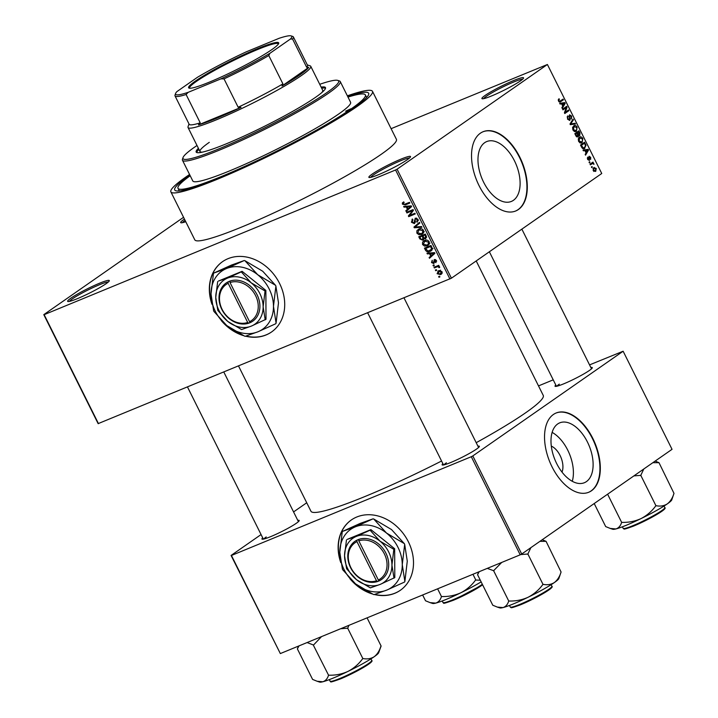 <?xml version="1.0" encoding="UTF-8"?>
<svg xmlns="http://www.w3.org/2000/svg" width="718" height="718" viewBox="0 0 718 718"><rect width="100%" height="100%" fill="white"/><g stroke="black" fill="none" stroke-linecap="round" stroke-linejoin="round"><path stroke-width="1.08" d="M372.032 174.205A23.263 2.396 153.5 0 1 395.977 161.29A23.263 2.396 153.5 0 1 410.516 156.829A23.263 2.396 153.5 0 1 407.357 159.656A23.263 2.396 153.5 0 1 385.503 171.611A23.263 2.396 153.5 0 1 369.097 177.481A23.263 2.396 153.5 0 1 372.032 174.205M409.538 157.987A22.043 2.271 -26.5 0 0 393.635 163.857A22.043 2.271 -26.5 0 0 373.504 174.914A22.043 2.271 -26.5 0 0 370.614 177.4M70.804 298.212A23.263 2.396 153.5 0 1 94.749 285.306A23.263 2.396 153.5 0 1 109.289 280.837A23.263 2.396 153.5 0 1 106.129 283.673A23.263 2.396 153.5 0 1 84.275 295.619A23.263 2.396 153.5 0 1 67.869 301.488A23.263 2.396 153.5 0 1 70.804 298.212M108.31 282.003A22.043 2.271 -26.5 0 0 92.407 287.864A22.043 2.271 -26.5 0 0 72.276 298.921A22.043 2.271 -26.5 0 0 69.386 301.407M185.756 221.709A23.263 2.396 153.5 0 1 180.909 222.759A23.263 2.396 153.5 0 1 183.835 219.484A23.263 2.396 153.5 0 1 184.436 219.071M485.063 95.476A23.263 2.396 153.5 0 1 509.008 82.561A23.263 2.396 153.5 0 1 523.548 78.1A23.263 2.396 153.5 0 1 520.397 80.928A23.263 2.396 153.5 0 1 498.534 92.882A23.263 2.396 153.5 0 1 482.137 98.752A23.263 2.396 153.5 0 1 485.063 95.476M522.569 79.258A22.043 2.271 -26.5 0 0 506.675 85.128A22.043 2.271 -26.5 0 0 486.535 96.185A22.043 2.271 -26.5 0 0 483.645 98.662M221.207 320.479A42.856 34.913 -124.9 0 0 243.42 335.602M245.583 336.195A42.856 34.913 -124.9 0 0 271.521 331.994A42.856 34.913 -124.9 0 0 279.562 283.43A42.856 34.913 -124.9 0 0 222.535 261.657A42.856 34.913 -124.9 0 0 211.989 304.324M224.312 323.477A42.856 34.913 -124.9 0 0 241.733 334.803M245.996 336.078A42.856 34.913 -124.9 0 0 271.637 331.913M551.316 446.12A16.263 9.28 -112.4 0 1 562.014 472.112M586.418 481.599A32.373 18.48 67.6 0 0 588.329 443.886A32.373 18.48 67.6 0 0 559.726 422.848A32.373 18.48 67.6 0 0 557.689 423.961A32.373 18.48 67.6 0 0 555.777 461.683A32.373 18.48 67.6 0 0 584.38 482.72A32.373 18.48 67.6 0 0 586.418 481.599M572.264 481.293A32.373 18.48 67.6 0 0 552.133 432.389M591.444 490.78A42.856 24.457 67.6 0 0 593.974 440.843A42.856 24.457 67.6 0 0 556.109 413.003A42.856 24.457 67.6 0 0 553.407 414.483A42.856 24.457 67.6 0 0 550.877 464.411A42.856 24.457 67.6 0 0 588.742 492.252A42.856 24.457 67.6 0 0 591.444 490.78M588.554 492.333A42.856 24.457 67.6 0 0 591.076 490.933A42.856 24.457 67.6 0 0 593.669 441.157A42.856 24.457 67.6 0 0 555.929 413.074M484.677 142.685A32.373 18.48 -112.4 0 1 486.723 141.563A32.373 18.48 -112.4 0 1 515.318 162.6A32.373 18.48 -112.4 0 1 513.415 200.322A32.373 18.48 -112.4 0 1 511.369 201.435A32.373 18.48 -112.4 0 1 482.765 180.397A32.373 18.48 -112.4 0 1 484.677 142.685M518.432 209.494A42.856 24.457 67.6 0 0 520.963 159.567A42.856 24.457 67.6 0 0 483.106 131.717A42.856 24.457 67.6 0 0 480.396 133.198A42.856 24.457 67.6 0 0 477.865 183.126A42.856 24.457 67.6 0 0 515.73 210.975A42.856 24.457 67.6 0 0 518.432 209.494M515.542 211.047A42.856 24.457 67.6 0 0 518.064 209.647A42.856 24.457 67.6 0 0 520.667 159.881A42.856 24.457 67.6 0 0 482.918 131.798M477.946 446.183A20.813 2.145 153.5 0 1 479.364 446.533A20.813 2.145 153.5 0 1 476.546 449.064A20.813 2.145 153.5 0 1 456.989 459.762A20.813 2.145 153.5 0 1 442.306 465.013A20.813 2.145 153.5 0 1 442.88 463.666M590.869 367.535A20.813 2.145 153.5 0 1 592.287 367.885A20.813 2.145 153.5 0 1 589.46 370.416A20.813 2.145 153.5 0 1 569.904 381.114A20.813 2.145 153.5 0 1 555.229 386.365A20.813 2.145 153.5 0 1 555.804 385.019M297.773 520.362A20.813 2.145 153.5 0 1 299.191 520.712A20.813 2.145 153.5 0 1 296.363 523.242A20.813 2.145 153.5 0 1 276.807 533.941A20.813 2.145 153.5 0 1 262.133 539.182A20.813 2.145 153.5 0 1 262.707 537.845M347.691 96.472A108.364 11.156 153.5 0 1 368.657 94.561A108.364 11.156 153.5 0 1 353.965 107.745A108.364 11.156 153.5 0 1 252.162 163.408A108.364 11.156 153.5 0 1 175.748 190.737A108.364 11.156 153.5 0 1 189.408 175.488A108.364 11.156 153.5 0 1 189.902 175.147M189.57 174.492A112.645 11.596 -26.5 0 0 186.159 176.825A112.645 11.596 -26.5 0 0 170.875 191.877A112.645 11.596 -26.5 0 0 246.301 166.63A112.645 11.596 -26.5 0 0 357.223 106.399A112.645 11.596 -26.5 0 0 372.498 91.357A112.645 11.596 -26.5 0 0 347.359 95.817M170.875 191.877L194.793 239.83A112.645 11.596 -26.5 0 0 270.21 214.583A112.645 11.596 -26.5 0 0 381.132 154.361A112.645 11.596 -26.5 0 0 396.408 139.31L372.498 91.357M238.538 366L310.957 511.252A129.787 13.355 -26.5 0 0 441.561 461.019M476.205 442.692A129.787 13.355 -26.5 0 0 525.657 412.769A129.787 13.355 -26.5 0 0 543.257 395.43L476.205 260.939M349.998 578.798A42.856 34.913 -124.9 0 0 372.211 593.921M374.374 594.513A42.856 34.913 -124.9 0 0 400.312 590.304A42.856 34.913 -124.9 0 0 408.354 541.749A42.856 34.913 -124.9 0 0 351.326 519.976A42.856 34.913 -124.9 0 0 340.79 562.643M353.103 581.795A42.856 34.913 -124.9 0 0 370.524 593.122M374.787 594.396A42.856 34.913 -124.9 0 0 400.429 590.223M436.643 270.354L435.718 270.74L435.368 270.04L436.302 269.663L436.643 270.354M436.786 266.952L434.336 267.958L433.986 267.267L438.716 265.319L439.066 266.01L438.312 266.324L439.56 266.809L439.64 267.572L437.818 266.683L436.786 266.952L438.824 265.534M434.273 265.597L433.349 265.983L432.999 265.283L433.932 264.906L434.273 265.597M435.44 262.016L435.754 260.814L434.731 260.149L433.896 263.605L431.536 262.555L432.209 260.239L432.236 262.321L433.439 262.959L434.291 259.503L436.418 260.508L435.871 262.671L435.44 262.016L436.652 261.181L435.638 261.873M433.439 262.959L434.677 261.98M435.584 259.566L434.453 260.535M429.579 253.723L427.336 253.93L426.968 253.194L434.534 252.628L434.893 253.355L429.49 258.256L429.131 257.529L430.773 256.12L429.579 253.723L430.737 252.916M422.543 244.515L422.57 242.101L424.455 240.503C426.232 239.588 427.82 240.009 429.22 241.769L428.179 245.296L427.21 245.816L424.526 246.094L422.543 244.515L423.225 244.039M416.862 233.117L416.889 230.711L418.774 229.105C420.551 228.189 422.13 228.62 423.539 230.37L422.498 233.897L421.529 234.418L418.845 234.696L416.862 233.117L417.544 232.641M404.153 202.521L403.22 203.921L404.081 204.459L409.466 202.359L409.816 203.059L405.401 204.872L402.439 204.199L402.358 202.925L403.722 201.866L404.153 202.521L403.552 202.853L404.108 202.467M403.767 201.938L402.358 202.925L403.722 201.866M449.917 278.979L395.573 169.987L397.081 169.197L451.425 278.198L98.133 423.638L43.789 314.646L183.557 217.303M395.573 169.987L44.139 314.672L98.483 423.665M406.262 206.955L404.019 207.161L403.651 206.425L411.217 205.86L411.576 206.587L406.173 211.487L405.814 210.76L407.456 209.36L406.262 206.955L407.42 206.147M412.123 210.823L406.918 212.968L406.567 212.277L413.074 209.593L413.442 210.338L409.691 215.409L414.905 213.264L415.246 213.955L408.739 216.639L408.371 215.894L413.29 210.015M412.913 219.69L412.222 221.988L414.044 222.93L415.282 218.119L418.047 219.367L417.149 222.248L416.718 221.593L417.302 219.699L415.605 218.828L415.049 219.313L415.426 221.934L414.403 223.621L411.432 222.239L412.482 219.035L412.904 219.681M411.988 219.313L412.482 219.035M414.044 222.93L415.426 222.006M416.718 221.593L418.352 220.471M416.691 218.075L415.049 219.313M421.888 227.265L414.295 227.768L413.954 227.085L419.438 222.356L419.797 223.074L414.86 227.076L421.529 226.538L421.888 227.265M423.611 239.659L422.803 240.225L419.842 238.897L418.774 236.752L425.28 234.068L426.357 236.222L425.666 238.807L423.934 238.618L423.261 239.983M430.064 251.444C428.305 252.395 426.77 251.964 425.469 250.178L424.455 248.141L430.962 245.466L432.353 248.554L431.15 250.869L430.064 251.444L431.895 250.178M441.821 273.711L440.556 274.599L437.091 273.693L438.572 270.749L441.992 271.673L440.556 274.599L441.292 274.204M437.792 271.171L438.572 270.749M439.91 276.897L438.976 277.274L438.635 276.583L439.56 276.197L439.91 276.897M451.425 278.198L601.747 173.496L547.403 64.494L391.113 128.675M591.767 167.635L591.417 166.935L592 166.531L592.35 167.222L591.767 167.635M589.388 162.878L589.047 162.178L589.631 161.774L589.972 162.474L589.388 162.878M583.384 150.825L583.016 150.098L588.15 149.362L588.518 150.089L585.538 155.151L585.179 154.424L586.094 152.97L584.901 150.574L583.384 150.825M579.327 137.317C580.404 136.357 581.562 136.752 582.81 138.502L582.038 142.631L580.234 142.963L578.618 141.41L578.268 138.978L579.884 137.003M581.041 143.044L581.553 142.909M573.646 125.919C574.723 124.968 575.881 125.363 577.128 127.104L576.357 131.241L574.553 131.573L572.937 130.021L572.587 127.58L574.203 125.605M575.36 131.645L575.872 131.511M569.536 114.898L571.636 116.092L571.456 119.035L571.169 116.451L569.868 115.607L569.562 116.11L570.218 118.748L569.769 120.471L567.516 119.134L567.741 115.876L568.019 118.865L569.419 119.789L569.724 114.79M569.033 115.93L569.975 115.544L569.033 115.948M560.067 104.056L559.699 103.329L564.833 102.593L565.192 103.32L562.221 108.382L561.862 107.655L562.777 106.201L561.584 103.805L560.067 104.056M397.081 169.197L547.403 64.494M559.753 102.1L560.668 101.723L558.523 101.094L558.263 99.811L559.044 98.716L559.008 100.798L559.69 101.328L563.091 99.102L563.433 99.793L560.166 102.001M558.882 101.66L560.291 101.05M562.966 109.863L562.616 109.172L566.69 106.327L567.067 107.072L565.254 112.277L568.521 109.998L568.871 110.689L564.788 113.534L564.42 112.789L566.224 107.592L562.966 109.863M570.343 124.663L570.002 123.99L573.054 119.089L573.413 119.807L570.63 123.954L575.145 123.272L575.504 123.999L570.343 124.663M579.534 135.729L578.672 135.424L578.143 137.075L575.89 135.792L574.822 133.647L578.896 130.802L579.973 132.965L579.722 135.675M583.752 148.725L584.883 148.258C583.815 149.254 582.693 148.859 581.517 147.073L580.503 145.045L584.578 142.2L586.023 145.296L584.308 148.581M589.047 156.309L590.672 157.287L590.627 159.477L590.259 157.601L589.451 156.964L589.406 160.464L587.611 159.45L587.728 157.098L588.06 159.208L589.164 159.459L589.191 156.228M589.514 156.928L588.679 157.278L589.514 156.928M590.375 164.862L590.034 164.162L592.996 162.097L592.871 163.121L593.983 164.35L592.592 163.498L590.375 164.862M592.592 163.498L590.196 164.494M593.741 167.59L596.236 168.452L595.698 171.431L593.167 170.597L594.154 167.357M521.717 554.027L520.209 554.817L471.295 456.72L472.812 455.93L521.717 554.027L672.039 449.324L623.134 351.228L589.55 364.888M553.219 379.849L538.509 385.898M471.295 456.72L231.429 555.472L280.334 653.568L231.079 555.445L261.065 534.56M293.563 511.925L306.73 502.762M520.209 554.817L280.334 653.568M472.812 455.93L623.134 351.228M351.443 519.895A42.856 34.913 -124.9 0 0 340.476 560.839M446.408 462.787A19.592 2.019 -26.5 0 0 443.912 464.887M559.322 384.139A19.592 2.019 -26.5 0 0 556.827 386.239M266.225 536.965A19.592 2.019 -26.5 0 0 263.73 539.056M185.082 220.354A22.043 2.271 -26.5 0 0 182.417 222.679M222.652 261.576A42.856 34.913 -124.9 0 0 211.684 302.52M558.254 99.856L559.439 99.371M558.478 101.014L559.008 100.798M560.13 101.148L563.433 99.793M559.627 101.382L559.026 101.803M562.607 105.86L564.617 103.311L561.638 103.922L564.833 102.593M564.366 103.67L565.192 103.32M562.176 103.706L563.136 105.636M563.567 108.517L567.067 107.072M564.483 112.591L565.254 112.277M565.587 112.044L568.871 110.689M562.948 108.939L566.224 107.592M567.085 116.971L568.144 116.54M567.489 119.089L568.019 118.865M571.097 116.316L571.636 116.092M569.042 116.325L569.562 116.11M569.697 118.955L570.218 118.748M572.327 120.256L573.413 119.807M570.092 124.169L570.63 123.954M572.417 124.393L575.145 123.272M576.59 127.328L577.128 127.104M576.653 127.445L573.978 126.619L573.413 129.68L576.024 130.532L576.805 129.599L576.653 127.445M572.749 127.05L574.49 126.332L572.713 127.14M574.131 131.385L576.024 130.532M572.883 129.895L573.413 129.68M579.435 133.18L579.973 132.965M578.152 135.639L578.672 135.424M578.762 131.834L577.55 132.677L578.6 134.679L579.48 134.939L578.762 131.834L575.486 133.18M574.885 133.772L577.55 132.677M578.143 135.487L579.22 135.047M577.999 134.93L579.48 134.939M577.075 133.009L575.639 134.006L576.787 136.16L577.793 136.384L577.075 133.009L574.938 133.889M575.109 134.23L575.639 134.006M576.617 136.887L577.793 136.384M576.222 136.393L576.787 136.16M575.845 135.702L576.375 135.478M582.271 138.727L582.81 138.502M582.334 138.834L579.659 138.018L579.094 141.078L581.706 141.931L582.486 140.997L582.334 138.834M578.43 138.448L580.171 137.73L578.394 138.538M579.812 142.774L581.706 141.931M578.564 141.293L579.094 141.078M585.475 145.521L586.023 145.296M584.443 143.223L581.32 145.404L583.411 147.98L584.542 147.567L585.475 145.503L584.443 143.223L581.167 144.578M580.79 145.619L581.32 145.404M582.46 148.375L584.542 147.567M581.409 146.867L581.948 146.651M585.924 152.62L587.934 150.08L584.964 150.69L588.15 149.362M587.683 150.439L588.518 150.089M585.493 150.475L586.453 152.404M587.279 158.104L588.123 157.754M587.584 159.405L588.06 159.208M590.196 157.484L590.672 157.287M588.724 157.601L589.316 157.359M589.325 162.735L589.972 162.474M590.061 164.144L593.346 162.789M590.088 164.269L592.871 163.121M593.212 163.83L593.813 163.578M591.695 167.491L592.35 167.222M595.76 168.649L596.236 168.452M595.805 168.73L594.091 168.281L593.598 170.319L595.321 170.758L595.805 168.73M592.915 168.712L594.423 168.093L592.897 168.775M593.804 171.431L595.321 170.758M593.131 170.507L593.598 170.319M409.538 202.503L406.496 203.589M403.139 203.715L402.439 204.199M405.23 206.308L404.019 207.161M408.336 209.521L405.814 210.76M408.138 209.135L409.79 207.735L407.456 209.36M410.552 205.913L409.35 206.748L407.133 206.874L408.102 208.803L411.432 206.308M408.282 206.084L407.133 206.874M411.351 206.138L409.35 206.748M408.102 208.803L410.741 206.56M413.146 209.737L406.918 212.968M414.977 213.408L408.739 216.639M410.355 214.511L408.371 215.894M412.123 221.754L411.432 222.239M417.975 219.223L417.302 219.699M415.372 227.014L414.295 227.768M416.449 225.802L413.954 227.085M416.287 225.461L419.572 222.625M418.944 229.796L419.213 229.087L416.889 230.711M423.216 233.242L421.529 234.418M423.423 232.955L422.148 233.179M419.761 234.05L418.845 234.696M423.458 230.218L422.776 230.693L419.115 229.805L418.37 230.2L420.694 228.575M420.73 228.674L419.115 229.805L417.616 232.803L421.197 233.718L422.525 232.82L422.776 230.693M423.808 231.923L421.197 233.718M424.5 238.223L423.934 238.618M424.571 234.732L419.877 237.128L421.053 239.282L422.453 239.534L425.065 237.757M425.352 234.212L422.92 235.881L423.997 237.882L425.218 238.161L426.671 237.182M425.541 234.606L422.92 235.881M425.218 238.161L425.469 236.285L424.868 235.073M424.491 234.571L419.877 237.128M423.521 237.084L422.839 237.559L422.157 236.186M422.453 239.534L422.839 237.559M424.625 241.194L424.894 240.476L422.57 242.101M428.897 244.641L427.21 245.816M429.104 244.353L427.829 244.578M425.442 245.448L424.526 246.094M429.14 241.616L428.458 242.083L424.796 241.194L424.051 241.589L426.375 239.974M426.411 240.072L424.796 241.194L423.297 244.192L426.878 245.116L428.206 244.219L428.458 242.083M429.49 243.321L426.878 245.116M426.142 249.702L425.469 250.178M432.048 249.963L430.665 250.25L431.518 248.742L430.549 246.471L425.559 248.527L428 251.129L432.99 248.625M431.033 245.61L425.559 248.527M431.222 245.996L430.549 246.471M431.841 247.225L431.159 247.701M432.272 248.222L431.518 248.742M428.547 253.077L427.336 253.93M431.653 256.29L429.131 257.529M431.464 255.904L433.107 254.504L430.773 256.12M433.869 252.682L432.667 253.517L430.459 253.642L431.419 255.572L434.758 253.077M431.599 252.853L430.459 253.642M434.668 252.898L432.667 253.517M431.419 255.572L434.058 253.328M432.155 262.124L431.536 262.555M434.686 262.079L433.681 262.788M436.364 260.392L435.754 260.814M434.175 265.4L433.349 265.983M438.788 265.463L434.336 267.958M438.985 265.857L438.312 266.324M439.658 267.096L438.86 267.652M439.425 266.611L438.698 267.114M438.33 266.324L437.818 266.683M436.544 270.156L435.718 270.74M437.702 273.262L437.091 273.693M439.192 271.153L439.317 270.515M442.091 273.226L441.211 273.298M441.902 271.521L438.276 271.79L440.61 270.165M440.331 270.462L437.774 273.432L440.161 273.926L442.216 272.598M440.161 273.926L441.31 271.934M439.811 276.699L438.976 277.274M345.6 111.182L350.662 108.867L345.6 111.182M198.41 148.312A72.24 7.431 -26.5 0 0 196.167 152.045A72.24 7.431 -26.5 0 0 244.533 135.855A72.24 7.431 -26.5 0 0 315.678 97.235A72.24 7.431 -26.5 0 0 325.469 87.578A72.24 7.431 -26.5 0 0 321.134 87.129M198.958 149.407A72.24 7.431 -26.5 0 0 196.66 152.485M197.001 145.485A86.932 8.948 -26.5 0 0 194.811 146.993A86.932 8.948 -26.5 0 0 183.027 157.565A86.932 8.948 -26.5 0 0 237.344 140.89A86.932 8.948 -26.5 0 0 326.834 92.64A86.932 8.948 -26.5 0 0 337.792 80.407A86.932 8.948 -26.5 0 0 319.725 84.302M337.792 80.407L339.417 80.937A88.161 9.074 153.5 0 1 340.26 81.574A88.161 9.074 153.5 0 1 328.305 93.349A88.161 9.074 153.5 0 1 241.49 140.486A88.161 9.074 153.5 0 1 182.471 160.24A88.161 9.074 153.5 0 1 182.471 159.19L183.027 157.565M182.471 160.24L192.792 180.954A88.161 9.074 -26.5 0 0 251.821 161.191A88.161 9.074 -26.5 0 0 338.627 114.054A88.161 9.074 -26.5 0 0 350.581 102.279L340.26 81.574M190.198 175.748A104.684 10.77 -26.5 0 0 178.001 188.322A104.684 10.77 -26.5 0 0 248.087 164.862A104.684 10.77 -26.5 0 0 351.183 108.885A104.684 10.77 -26.5 0 0 365.372 94.902A104.684 10.77 -26.5 0 0 347.988 97.083M202.413 152.126A68.569 7.054 153.5 0 1 199.999 151.498A68.569 7.054 153.5 0 1 209.297 142.343M307.331 64.925L310.113 65.841A68.569 7.054 153.5 0 1 310.768 66.334L322.723 90.315A68.569 7.054 153.5 0 1 321.781 92.613M325.523 88.233A72.24 7.431 -26.5 0 0 321.682 88.215M497.332 607.087L499.881 607.922A33.127 3.41 153.5 0 0 502.986 607.59A33.127 3.41 -26.5 0 0 513.451 603.883A33.127 3.41 -26.5 0 0 528.134 597.241C522.201 599.934 515.901 601.199 509.241 601.029L508.64 601.271C507.563 604.619 505.669 606.719 502.986 607.59L497.332 607.087L492.781 605.238L477.569 574.723L479.175 571.707M487.262 568.378L493.616 570.702L508.838 601.226M493.616 570.702L501.729 562.418M542.682 584.73C538.823 590.008 533.977 594.172 528.134 597.241A33.127 3.41 -26.5 0 0 554.359 582.549C551.146 584.569 547.457 585.179 543.311 584.38L542.682 584.73M520.64 554.592L527.874 554.009L543.086 584.533M527.874 554.009L530.871 547.646M561.072 572.004L558.855 578.52A33.127 3.41 -26.5 0 1 554.359 582.549C557.41 580.207 559.645 576.689 561.072 572.004L546.075 541.336L542.234 539.739M539.909 541.354L546.075 541.336M478.691 571.905L477.569 574.723M527.461 554.215A38.027 3.913 -26.5 0 0 528.089 553.856M493.428 570.756A38.027 3.913 -26.5 0 0 494.029 570.505M257.591 48.636A50.323 5.179 153.5 0 1 278.683 43.466A50.323 5.179 153.5 0 1 209.701 81.996A50.323 5.179 153.5 0 1 189.094 88.135A50.323 5.179 153.5 0 1 208.821 72.706A50.323 5.179 153.5 0 1 257.591 48.636M278.404 44.004A49.587 5.107 -26.5 0 0 278.351 43.843A49.587 5.107 -26.5 0 0 257.574 49.533A49.587 5.107 -26.5 0 0 211.469 72.132A49.587 5.107 -26.5 0 0 189.597 88.099A49.587 5.107 -26.5 0 0 189.696 88.233M310.768 66.334A68.569 7.054 153.5 0 1 280.532 88.404A68.569 7.054 153.5 0 1 216.782 119.655A68.569 7.054 153.5 0 1 188.044 127.517A68.569 7.054 153.5 0 1 188.053 126.7L188.996 123.936M188.17 92.335L186.097 94.507A66.119 6.803 153.5 0 1 175.021 95.907L189.148 124.25A66.119 6.803 -26.5 0 0 200.223 122.841L198.428 124.896A67.339 6.929 -26.5 0 0 216.818 118.156A67.339 6.929 -26.5 0 0 241.033 107.359L238.152 107.233A66.119 6.803 -26.5 0 0 282.919 83.889L282.003 85.998L308.704 67.402L306.694 67.33A66.119 6.803 -26.5 0 0 307.492 65.248L293.366 36.905A66.119 6.803 153.5 0 1 292.558 38.996L290.377 39.05A64.889 6.677 -26.5 0 0 291.104 35.9A64.889 6.677 -26.5 0 0 279.123 38.296L246.436 51.759A64.889 6.677 -26.5 0 0 197.405 77.32L176.924 91.59A64.889 6.677 -26.5 0 0 175.578 93.502A64.889 6.677 -26.5 0 0 188.17 92.335L220.857 78.881A64.889 6.677 -26.5 0 0 269.896 53.311L290.377 39.05M282.003 85.998A67.339 6.929 -26.5 0 0 308.704 67.402M198.428 124.896L241.033 107.359M238.152 107.233L224.025 78.89L220.857 78.881M200.223 122.841L186.097 94.507M306.694 67.33L292.558 38.996M269.896 53.311L268.792 55.546A66.119 6.803 153.5 0 1 224.025 78.89M282.919 83.889L268.792 55.546M175.021 95.907A66.119 6.803 153.5 0 1 175.021 95.117L175.578 93.502M291.104 35.9L292.729 36.438A66.119 6.803 153.5 0 1 293.366 36.905M307.089 642.556L313.245 644.935A38.027 3.913 -26.5 0 0 313.551 644.809A38.027 3.913 -26.5 0 0 313.847 644.683L321.547 636.597M367.069 617.857L381.114 646.029L378.673 652.698A33.127 3.41 153.5 0 1 374.186 656.728C370.964 658.747 367.275 659.348 363.129 658.559L362.5 658.909C358.641 664.186 353.794 668.35 347.961 671.411C342.019 674.112 335.719 675.369 329.068 675.198L328.467 675.45C327.381 678.797 325.496 680.897 322.804 681.768L317.15 681.265L312.599 679.416L297.387 648.901L299.002 645.877M298.509 646.083L297.387 648.901M313.245 644.935L328.656 675.405M340.619 628.744L347.691 628.187L362.913 658.711M347.691 628.187L348.93 625.324M380.89 646.182C379.463 650.867 377.228 654.385 374.186 656.728A33.127 3.41 -26.5 0 1 347.961 671.411A33.127 3.41 -26.5 0 1 322.804 681.768A33.127 3.41 -26.5 0 1 319.698 682.1L317.15 681.265M347.288 628.385A38.027 3.913 -26.5 0 0 347.916 628.035M610.246 528.439L612.795 529.274A33.127 3.41 153.5 0 0 615.9 528.942A33.127 3.41 -26.5 0 0 626.365 525.235A33.127 3.41 -26.5 0 0 641.057 518.584C635.116 521.286 628.815 522.542 622.165 522.372L621.564 522.623C620.478 525.971 618.593 528.071 615.9 528.942L610.246 528.439L605.696 526.59L594.208 503.533M607.607 494.199L621.752 522.578M655.597 506.082C651.738 511.36 646.891 515.524 641.057 518.584A33.127 3.41 -26.5 0 0 667.282 503.901C664.06 505.921 660.372 506.531 656.225 505.732L655.597 506.082M633.877 475.899L640.788 475.361L656.01 505.885M640.788 475.361L643.795 468.998M673.987 493.356L671.77 499.872A33.127 3.41 -26.5 0 1 667.282 503.901C670.325 501.559 672.56 498.041 673.987 493.356L658.989 462.688L655.148 461.091M652.833 462.706L658.989 462.688M640.384 475.567A38.027 3.913 -26.5 0 0 641.012 475.208M422.633 594.98L425.523 600.769L430.073 602.617L435.718 603.12A33.127 3.41 -26.5 0 0 460.875 592.763C454.934 595.464 448.642 596.721 441.983 596.55L441.382 596.802C440.296 600.14 438.411 602.249 435.718 603.12A33.127 3.41 -26.5 0 1 432.622 603.452L430.073 602.617M437.612 588.814L441.57 596.757M472.947 574.274L475.828 580.054L475.415 580.261C471.564 585.529 466.718 589.702 460.875 592.763A33.127 3.41 -26.5 0 0 481.141 581.894M480.288 580.189L475.828 580.054M249.568 321.709L230.029 282.533L230.074 281.034L228.207 281.806A23.263 18.955 -124.9 0 0 221.79 309.377A23.263 18.955 -124.9 0 0 248.832 323.163L250.708 322.427L249.568 321.709A22.043 17.959 -124.9 0 0 255.599 295.619A22.043 17.959 -124.9 0 0 230.029 282.533M250.69 322.4A23.263 18.955 -124.9 0 0 257.116 294.829A23.263 18.955 -124.9 0 0 230.074 281.034M217.671 281.6L215.759 297.405L217.814 310.445L227.714 321.386L241.58 329.562L251.408 326.08L266.01 319.268L265.866 290.431L242.101 271.314L218.487 281.034L227.498 278.126A26.934 21.944 -124.9 0 0 215.759 297.405A26.934 21.944 -124.9 0 0 227.714 321.386A26.934 21.944 -124.9 0 0 251.408 326.08A26.934 21.944 -124.9 0 0 263.138 306.801L265.05 290.996L265.866 290.431M265.202 319.833L263.138 306.801A26.934 21.944 -124.9 0 0 251.183 282.82L241.284 271.88L242.101 271.314M265.05 290.996L251.183 282.82A26.934 21.944 -124.9 0 0 227.498 278.126L241.284 271.88M257.717 274.734A35.505 28.926 -124.9 0 0 226.493 268.541A35.505 28.926 -124.9 0 0 211.02 293.958A35.505 28.926 -124.9 0 0 226.78 325.568A35.505 28.926 -124.9 0 0 258.004 331.761A35.505 28.926 -124.9 0 0 273.477 306.344A35.505 28.926 -124.9 0 0 257.717 274.734L244.91 260.679L262.725 271.242L275.532 285.306L257.717 274.734M213.776 273.064L231.501 265.059L244.21 260.535L226.493 268.541L213.776 273.064A40.773 33.216 -124.9 0 0 213.425 273.639L211.02 293.958L213.623 310.795A40.773 33.216 -124.9 0 0 213.973 311.504L226.78 325.568L244.596 336.141A40.773 33.216 -124.9 0 0 245.296 336.284L258.004 331.761L275.73 323.755A40.773 33.216 -124.9 0 0 276.08 323.181L273.477 306.344L275.891 286.015L278.485 302.852L276.08 323.181M244.91 260.679A40.773 33.216 -124.9 0 0 244.21 260.535M275.891 286.015A40.773 33.216 -124.9 0 0 275.532 285.306M228.207 281.806L228.171 283.305L247.701 322.481L248.832 323.163M228.171 283.305A22.043 17.959 -124.9 0 0 222.131 309.395A22.043 17.959 -124.9 0 0 247.701 322.481M249.729 321.817L250.403 322.22M250.008 322.382L248.85 323.19M229.5 281.241L230.038 282.318M378.359 580.027L358.82 540.851L358.865 539.353L356.999 540.124A23.263 18.955 -124.9 0 0 350.581 567.687A23.263 18.955 -124.9 0 0 377.623 581.481L379.499 580.745L378.359 580.027A22.043 17.959 -124.9 0 0 384.399 553.937A22.043 17.959 -124.9 0 0 358.82 540.851M379.481 580.718A23.263 18.955 -124.9 0 0 385.907 553.147A23.263 18.955 -124.9 0 0 358.865 539.353M346.462 539.918L344.55 555.723L346.606 568.764L356.505 579.695L370.371 587.88L380.199 584.398L394.801 577.586L394.658 548.749L370.892 529.633L347.279 539.353L356.29 536.436A26.934 21.944 -124.9 0 0 344.55 555.723A26.934 21.944 -124.9 0 0 356.505 579.695A26.934 21.944 -124.9 0 0 380.199 584.398A26.934 21.944 -124.9 0 0 391.938 565.111L393.841 549.315L394.658 548.749M393.994 578.152L391.938 565.111A26.934 21.944 -124.9 0 0 379.975 541.139L370.075 530.198L370.892 529.633M393.841 549.315L379.975 541.139A26.934 21.944 -124.9 0 0 356.29 536.436L370.075 530.198M386.508 533.052A35.505 28.926 -124.9 0 0 355.284 526.859A35.505 28.926 -124.9 0 0 339.811 552.277A35.505 28.926 -124.9 0 0 355.572 583.887A35.505 28.926 -124.9 0 0 386.796 590.079A35.505 28.926 -124.9 0 0 402.268 564.662A35.505 28.926 -124.9 0 0 386.508 533.052L373.701 518.988L391.516 529.561L404.324 543.625L386.508 533.052M342.567 531.383L360.292 523.368L373.001 518.854L355.284 526.859L342.567 531.383A40.773 33.216 -124.9 0 0 342.226 531.948L339.811 552.277L342.414 569.114A40.773 33.216 -124.9 0 0 342.764 569.823L355.572 583.887L373.387 594.459A40.773 33.216 -124.9 0 0 374.087 594.594L386.796 590.079L404.521 582.065A40.773 33.216 -124.9 0 0 404.871 581.499L402.268 564.662L404.683 544.334L407.277 561.171L404.871 581.499M373.701 518.988A40.773 33.216 -124.9 0 0 373.001 518.854M404.683 544.334A40.773 33.216 -124.9 0 0 404.324 543.625M378.521 580.126L378.808 580.7L377.641 581.508L376.501 580.799L356.963 541.614A22.043 17.959 -124.9 0 0 350.923 567.714A22.043 17.959 -124.9 0 0 376.501 580.799M356.999 540.124L356.963 541.614M358.291 539.559L358.829 540.636M569.347 117.59L569.832 117.393M570.245 123.595L571.133 123.227M570.173 124.322L571.42 123.801M577.667 134.203L578.196 133.979M585.017 144.363L585.547 144.147M588.948 158.507L589.541 158.265M407.725 203.248L405.401 204.872M411.405 206.237L409.601 207.493M415.076 220.229L414.412 220.695M420.524 238.421L419.842 238.897M426.151 235.809L425.469 236.285M434.722 253.005L432.918 254.262M434.543 261.226L433.699 261.81M551.873 586.229C555.193 587.486 535.018 598.794 520.613 604.762C507.339 609.627 512.544 606.952 510.758 607.473L510.238 606.988A23.263 2.396 -26.5 0 0 519.985 604.323A23.263 2.396 -26.5 0 0 541.614 593.723A23.263 2.396 -26.5 0 0 551.873 586.229L551.11 584.694M551.46 587.118A22.527 2.316 153.5 0 1 542.063 594.208A22.527 2.316 153.5 0 1 520.667 604.735M339.811 678.501A23.263 2.396 -26.5 0 0 361.441 667.902A23.263 2.396 -26.5 0 0 371.7 660.407C375.011 661.664 354.845 672.972 340.44 678.932C326.349 683.94 332.335 681.238 330.056 681.167A23.263 2.396 -26.5 0 0 339.811 678.501M371.287 661.296A22.527 2.316 153.5 0 1 361.881 668.386A22.527 2.316 153.5 0 1 340.485 678.914M664.796 507.581C668.108 508.838 647.941 520.146 633.536 526.106C620.253 530.979 625.459 528.295 623.673 528.825L623.152 528.34A23.263 2.396 -26.5 0 0 632.908 525.675A23.263 2.396 -26.5 0 0 654.538 515.075A23.263 2.396 -26.5 0 0 664.796 507.581L664.033 506.046M664.383 508.47A22.527 2.316 153.5 0 1 654.978 515.56A22.527 2.316 153.5 0 1 633.581 526.088M453.399 600.257A22.527 2.316 153.5 0 0 482.577 584.766L453.354 600.284C439.263 605.283 445.25 602.582 442.979 602.519A23.263 2.396 -26.5 0 0 452.726 599.853A23.263 2.396 -26.5 0 0 482.316 584.255M559.887 101.274L558.9 101.678M579.345 135.011L578.143 135.505M584.057 147.836L582.567 148.446M592.287 163.587L590.178 164.449M415.336 218.972L416.646 218.057M421.987 233.296L424.311 231.672M427.668 244.694L429.992 243.07M433.573 262.878L434.695 262.106M434.632 260.212L435.566 259.557M365.372 94.902L366.665 97.477M178.001 188.322L179.285 190.898M510.238 606.988L509.475 605.462M367.679 312.833L443.527 464.959M404.01 297.88L478.592 447.485M263.353 539.137L187.506 387.011M298.419 521.654L223.828 372.059M591.515 368.828L521.86 229.132M556.45 386.311L489.362 251.767M188.044 127.517L199.999 151.498M371.7 660.407L370.937 658.873M330.056 681.167L329.293 679.632M623.152 528.34L622.389 526.806M442.979 602.519L442.216 600.984"/></g></svg>
